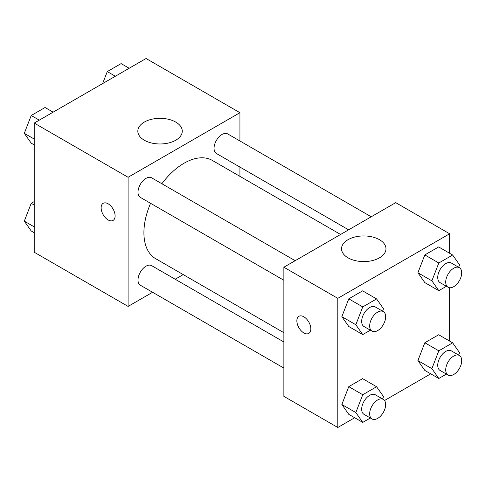 <?xml version="1.0" encoding="UTF-8"?>
<svg xmlns="http://www.w3.org/2000/svg" width="486" height="486" viewBox="0 0 486 486"><rect width="100%" height="100%" fill="white"/><g stroke="black" fill="none" stroke-linecap="round" stroke-linejoin="round"><path stroke-width="0.73" d="M152.58 292.28L128.091 306.417L34.22 252.228L34.22 123.08L146.067 58.508L239.932 112.703L239.932 140.983M183.216 274.59L175.179 279.231M150.575 203.3A56.716 32.744 120 0 0 143.911 232.715A56.716 32.744 120 0 0 155.654 258.68L283.873 332.703M340.583 234.471L212.37 160.447A56.716 32.744 120 0 0 161.868 183.732M239.932 167.075L239.932 176.357M128.091 306.417L128.091 177.275L239.932 112.703M371.219 216.78L227.685 133.911A11.3 6.525 120 0 0 218.979 136.943A11.3 6.525 120 0 0 214.047 148.309A11.3 6.525 120 0 0 216.392 153.479L348.626 229.829M283.873 341.986L151.632 265.642A11.3 6.525 120 0 0 142.927 268.667A11.3 6.525 120 0 0 137.994 280.039A11.3 6.525 120 0 0 140.339 285.209L283.873 368.078M283.873 280.258L140.339 197.389A11.3 6.525 -60 0 1 140.339 184.346A11.3 6.525 -60 0 1 151.632 177.821L295.166 260.69M128.091 177.275L34.22 123.08M144.336 140.223A22.216 12.824 180 0 1 137.83 131.153A22.216 12.824 180 0 1 160.046 118.323A22.216 12.824 180 0 1 182.262 131.153A22.216 12.824 180 0 1 168.545 142.999A22.216 12.824 180 0 1 144.336 140.223M115.109 215.905A9.884 5.704 60 0 1 113.062 220.425A9.884 5.704 60 0 1 103.178 214.721A9.884 5.704 60 0 1 103.178 203.306A9.884 5.704 60 0 1 110.796 205.955A9.884 5.704 60 0 1 115.109 215.905M113.062 220.425A9.884 5.704 60 0 1 103.184 214.715A9.884 5.704 60 0 1 103.178 203.306M354.683 417.741L337.794 427.492L283.873 396.357L283.873 267.215L395.713 202.644L449.635 233.772L449.635 253.273M430.736 373.831L384.529 400.507M424.825 282.603L417.905 272.755L424.825 254.925L438.664 246.937L424.825 254.925L417.905 272.755L424.825 282.603L438.803 290.671L431.884 280.829L438.803 262.999L452.642 255.01L459.562 264.852L458.632 267.245M348.772 414.327L341.852 404.486L348.772 386.656L362.611 378.667L348.772 386.656L341.852 404.486L348.772 414.327L362.75 422.401L355.831 412.559L362.75 394.723L376.589 386.735L383.509 396.582L382.579 398.976M449.635 287.742L449.635 341.093M337.794 427.492L337.794 298.343L449.635 233.772M424.825 370.417L417.905 360.576L424.825 342.745L438.664 334.757L424.825 342.745L417.905 360.576L424.825 370.417L438.803 378.491L431.884 368.649L438.803 350.819L452.642 342.83L459.562 352.672L458.632 355.066M348.772 326.507L341.852 316.665L348.772 298.835L362.611 290.847L348.772 298.835L341.852 316.665L348.772 326.507L362.75 334.581L355.831 324.739L362.75 306.909L376.589 298.92L383.509 308.762L382.579 311.155M337.794 298.343L283.873 267.215M348.049 257.835A22.216 12.824 180 0 1 341.543 248.765A22.216 12.824 180 0 1 363.759 235.941A22.216 12.824 180 0 1 385.975 248.765A22.216 12.824 180 0 1 372.258 260.611A22.216 12.824 180 0 1 348.049 257.835M310.833 328.901A9.884 5.704 60 0 1 308.786 333.426A9.884 5.704 60 0 1 298.902 327.722A9.884 5.704 60 0 1 298.902 316.307A9.884 5.704 60 0 1 306.52 318.956A9.884 5.704 60 0 1 310.833 328.901M308.786 333.426A9.884 5.704 60 0 1 298.908 327.716A9.884 5.704 60 0 1 298.902 316.307M370.356 330.188L362.75 334.581M383.308 311.575L375.32 306.964A11.3 6.525 120 0 0 366.614 309.989A11.3 6.525 120 0 0 361.681 321.361A11.3 6.525 120 0 0 364.02 326.531L372.009 331.148A11.3 6.525 120 0 0 383.308 324.624A11.3 6.525 120 0 0 383.308 311.575A11.3 6.525 120 0 0 374.603 314.606A11.3 6.525 120 0 0 369.67 325.972A11.3 6.525 120 0 0 372.009 331.148M355.831 324.739L341.852 316.665M362.75 306.909L348.772 298.835M376.589 298.92L362.611 290.847M446.409 286.284L438.803 290.671M459.361 267.671L451.373 263.054A11.3 6.525 120 0 0 442.667 266.085A11.3 6.525 120 0 0 437.734 277.451A11.3 6.525 120 0 0 440.073 282.627L448.062 287.238A11.3 6.525 120 0 0 459.361 280.714A11.3 6.525 120 0 0 459.361 267.671A11.3 6.525 120 0 0 450.656 270.696A11.3 6.525 120 0 0 445.723 282.062A11.3 6.525 120 0 0 448.062 287.238M431.884 280.829L417.905 272.755M438.803 262.999L424.825 254.925M452.642 255.01L438.664 246.937M370.356 418.009L362.75 422.401M383.308 399.395L375.32 394.784A11.3 6.525 120 0 0 366.614 397.809A11.3 6.525 120 0 0 361.681 409.182A11.3 6.525 120 0 0 364.02 414.351L372.009 418.962A11.3 6.525 120 0 0 383.308 412.444A11.3 6.525 120 0 0 383.308 399.395A11.3 6.525 120 0 0 374.603 402.42A11.3 6.525 120 0 0 369.67 413.793A11.3 6.525 120 0 0 372.009 418.962M355.831 412.559L341.852 404.486M362.75 394.723L348.772 386.656M376.589 386.735L362.611 378.667M446.409 374.099L438.803 378.491M459.361 355.485L451.373 350.874A11.3 6.525 120 0 0 442.667 353.899A11.3 6.525 120 0 0 437.734 365.272A11.3 6.525 120 0 0 440.073 370.441L448.062 375.058A11.3 6.525 120 0 0 459.361 368.534A11.3 6.525 120 0 0 459.361 355.485A11.3 6.525 120 0 0 450.656 358.516A11.3 6.525 120 0 0 445.723 369.882A11.3 6.525 120 0 0 448.062 375.058M431.884 368.649L417.905 360.576M438.803 350.819L424.825 342.745M452.642 342.83L438.664 334.757M34.22 144.907L31.219 143.17L24.3 133.328L31.219 115.498L45.058 107.509L53.126 112.169M34.22 139.057L24.3 133.328M39.287 120.157L31.219 115.498M102.613 83.598L107.272 71.588L121.111 63.599L129.179 68.259M115.34 76.247L107.272 71.588M34.22 232.727L31.219 230.99L24.3 221.148L31.219 203.318L34.22 201.581M34.22 226.877L24.3 221.148M34.22 205.049L31.219 203.318"/></g></svg>
